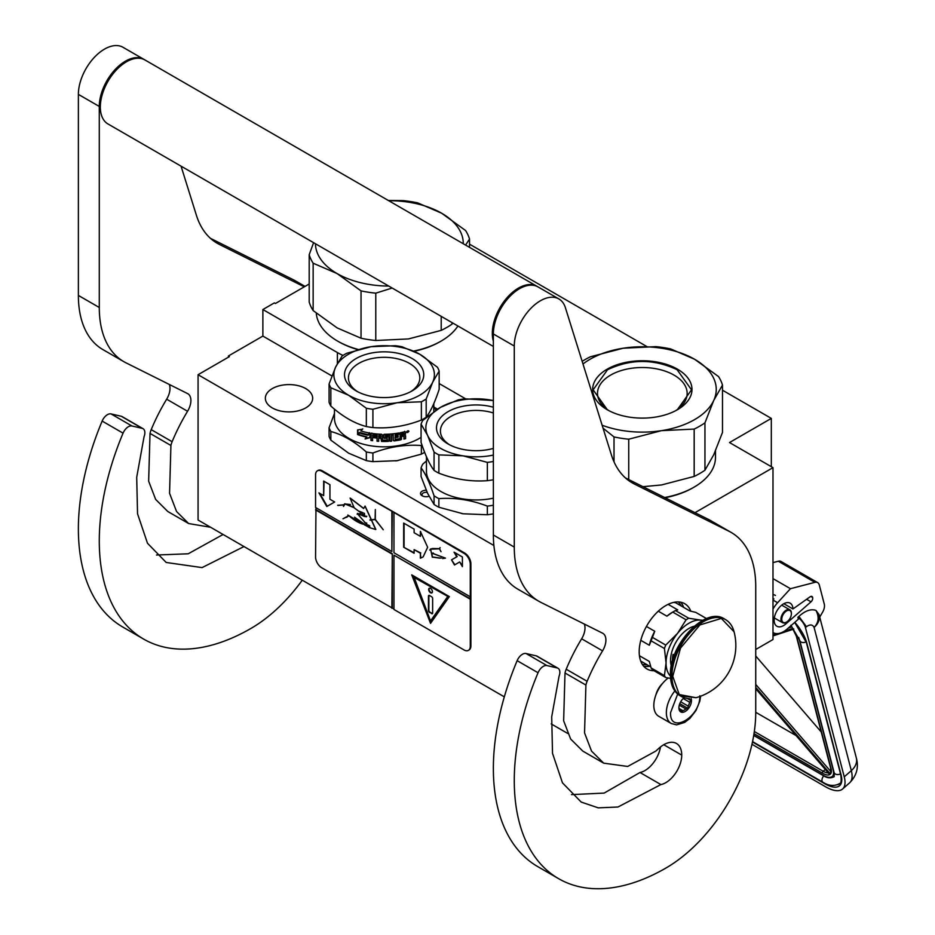 <?xml version="1.0" encoding="UTF-8"?>
<svg xmlns="http://www.w3.org/2000/svg" width="935" height="935" viewBox="0 0 935 935"><rect width="100%" height="100%" fill="white"/><g stroke="black" fill="none" stroke-linecap="round" stroke-linejoin="round"><path stroke-width="1.4" d="M695.009 512.672L772.988 467.652L772.988 639.528L755.737 649.486M722.486 390.211L771.317 418.401L729.51 442.547L772.988 467.652M469.522 244.164L646.623 346.417M309.193 283.995L275.416 303.501L274.376 302.893L262.875 309.532L337.383 352.553A59.127 34.139 0 0 0 343.005 355.405M439.169 383.56L465.56 398.789M771.317 418.401L771.317 466.682M228.385 357.205L228.385 356.001L262.875 336.086L331.937 375.964M262.875 309.532L262.875 336.086M433.805 407.005L437.522 409.156M567.674 733.426L551.194 723.912M504.316 696.856L198.068 520.035L198.068 374.713L229.426 356.609L228.385 356.001M198.068 374.713L493.89 545.502M429.036 496.275A5.622 3.237 180 0 1 422.176 495.784A5.622 3.237 180 0 1 420.715 494.323A5.622 3.237 180 0 1 426.231 490.244M305.733 407.905A23.655 13.651 180 0 1 279.951 410.862A23.655 13.651 180 0 1 265.353 398.252A23.655 13.651 180 0 1 272.284 388.598A23.655 13.651 180 0 1 298.055 385.629A23.655 13.651 180 0 1 312.664 398.252A23.655 13.651 180 0 1 305.733 407.905M427.166 492.383A4.137 2.384 0 0 0 422.001 494.697A4.137 2.384 0 0 0 422.141 495.316A4.137 2.384 180 0 0 422.772 496.088M700.631 696.213L699.801 701.238L695.991 710.495L689.948 718.337L684.642 722.439L676.601 724.87L671.272 723.503L658.719 716.268A23.655 13.651 -60 0 1 653.822 705.434A23.655 13.651 120 0 1 668.221 678.004M699.812 695.78C700.724 717.063 669.647 735.003 670.547 712.68L677.676 694.062M691.14 698.538A8.871 5.119 -60 0 1 691.456 700.607A8.871 5.119 -60 0 1 685.18 711.477A8.871 5.119 -60 0 1 678.915 707.853A8.871 5.119 -60 0 1 684.116 697.709M689.422 698.585A7.69 4.441 120 0 1 689.621 699.181L690.977 700.607L689.621 702.232A7.69 4.441 -60 0 1 688.125 706.077L687.961 708.391L685.846 708.917A7.69 4.441 -60 0 1 682.854 710.647L681.931 711.874L680.563 710.436A7.69 4.441 -60 0 1 680.505 710.401A7.69 4.441 -60 0 1 679.079 708.321L678.915 707.573M689.621 699.181L688.522 698.538M690.977 700.607L687.178 698.41M689.621 702.232L683.193 698.515M688.125 706.077L680.692 701.776M685.846 708.917L679.289 705.142M682.854 710.647L679.126 708.485M687.961 708.391L679.78 703.658M751.974 744.295L825.488 786.732A35.483 14.644 -131.3 0 0 842.575 789.011A35.483 14.644 -131.3 0 0 844.247 776.845L851.317 770.627L814.104 627.443C812.62 624.451 810.072 624.194 806.449 626.684L798.899 616.41L797.882 617.299L798.373 619.169L787.247 628.951A20.699 11.945 120 0 1 773.198 632.656L772.988 632.528A20.699 11.945 120 0 0 773.198 632.656M806.449 626.684L805.444 627.572L844.247 776.845M805.444 627.572A10.343 4.278 -131.3 0 0 797.882 617.299M819.13 614.833L819.714 617.088L822.625 612.109A8.871 5.119 120 0 0 824.284 604.162L819.294 584.959A8.871 5.119 120 0 0 817.658 582.61A8.871 5.119 120 0 0 814.888 582.353L778.306 561.234L772.988 562.613M778.306 561.234A8.871 5.119 -60 0 1 781.076 561.491L817.658 582.61M812.655 597.64A3.249 1.882 -60 0 1 811.007 601.824L785.926 623.867A13.3 7.679 -60 0 1 776.891 626.251A13.3 7.679 -60 0 1 776.891 610.894A13.3 7.679 -60 0 1 790.204 603.204A13.3 7.679 -60 0 1 792.95 608.965L810.084 596.81A3.249 1.882 -60 0 1 811.977 596.483A3.249 1.882 -60 0 1 812.573 597.336L810.657 596.483M814.888 582.353L790.449 588.699L777.604 602.724A20.699 11.945 120 0 0 772.988 609.117M798.899 616.41C805.21 610.707 810.902 608.697 815.951 610.391L819.072 614.611A19.214 19.214 0 0 1 819.118 614.762A19.214 13.534 -14.6 0 0 819.095 614.681M790.449 588.699L772.988 578.625M792.95 608.965L783.846 603.706M856.331 757.946C858.903 767.331 856.682 775.618 849.658 782.794A35.483 14.644 -131.3 0 0 851.317 770.627A19.214 13.534 -14.6 0 0 856.331 757.946L819.118 614.762A19.214 13.534 -14.6 0 1 814.104 627.443C818.733 622.558 819.352 616.878 815.951 610.391M790.917 625.223L791.513 627.023L790.542 626.053M829.287 772.801L829.322 774.122L755.737 688.756M831.063 768.64L796.737 636.63A1.473 1.04 -14.6 0 1 796.328 636.116L830.642 768.126A1.473 1.04 -14.6 0 0 831.063 768.64A16.257 6.709 -131.3 0 1 830.455 774.063L830.853 771.574M793.792 629.01L792.611 628.484L793.792 629.01M755.737 712.295L796.117 735.6M821.246 731.976L755.737 655.984M791.384 613.699A6.802 3.927 -60 0 0 787.995 610.356A6.802 3.927 -60 0 0 782.607 615.639A6.802 3.927 120 0 0 782.326 621.53A6.802 3.927 120 0 0 786.58 622.032A6.802 3.927 120 0 0 790.554 617.322A6.802 3.927 -60 0 0 791.384 613.699L791.384 613.22A7.386 4.266 -60 0 1 791.384 613.465M791.384 613.22A7.386 4.266 -60 0 0 789.853 609.842A7.386 4.266 -60 0 0 781.847 615.323A7.386 4.266 120 0 0 782.466 622.64A7.386 4.266 120 0 0 786.16 622.278A7.386 4.266 120 0 0 786.37 622.149M582.166 361.342A81.31 46.937 0 0 1 584.831 359.73A81.31 46.937 0 0 1 590.476 356.761L623.201 348.217L655.914 346.64A81.31 46.937 180 0 1 670.64 348.919L694.541 359.227A73.912 42.671 180 0 0 623.201 348.217A73.912 42.671 0 0 0 590.055 359.262A73.912 42.671 0 0 0 582.996 363.984M602.14 425.25A73.912 42.671 0 0 0 661.454 430.661L694.179 429.083A81.31 46.937 0 0 0 699.812 426.115A81.31 46.937 0 0 0 704.955 422.854L704.955 470.2L713.721 454.796L722.486 432.426L722.486 385.08A81.31 46.937 180 0 0 718.547 376.571L694.647 359.285A73.912 42.671 180 0 1 713.721 400.484L722.486 385.08M642.964 486.679L661.454 484.973L694.179 476.429A81.31 46.937 0 0 0 699.812 473.461A81.31 46.937 0 0 0 704.955 470.2M665.089 497.736A71.703 41.397 0 0 0 693.022 487.754L694.074 487.147A73.175 42.25 0 0 1 664.645 497.502M715.497 450.81L715.497 457.273A73.175 42.25 180 0 1 694.074 487.147L693.022 487.743A71.703 41.397 180 0 1 693.022 487.754M603.052 428.172L614.014 436.925L614.014 461.808M609.001 410.699A44.822 25.876 0 0 1 597.5 393.39A44.822 25.876 0 0 1 610.625 375.099A44.822 25.876 180 0 1 659.479 369.489A44.822 25.876 180 0 1 687.155 393.39A44.822 25.876 180 0 1 675.643 410.699M614.014 436.925A81.31 46.937 0 0 0 628.741 439.205L628.741 479.573M704.955 422.854L713.721 400.484A73.912 42.671 0 0 1 661.454 430.661L628.741 439.205M607.201 369.161A49.672 28.681 0 0 0 607.201 409.717A49.672 28.681 0 0 0 677.443 409.717A49.672 28.681 180 0 1 677.443 409.717A49.672 28.681 180 0 0 677.443 369.161A49.672 28.681 180 0 0 607.201 369.161M694.179 429.083L694.179 476.429M607.376 409.81L593.129 389.825L607.54 369.734C630.728 358.736 653.916 358.736 677.115 369.734L691.526 389.825L677.279 409.81M361.039 338.225L361.039 290.878L337.044 273.534L313.143 263.214L313.143 310.572L337.138 327.904L361.039 338.225A81.31 46.937 0 0 0 375.776 340.504L408.49 338.926L441.203 330.382A81.31 46.937 0 0 0 446.848 327.414A81.31 46.937 0 0 0 451.991 324.153L452.774 323.031M451.991 322.575L451.991 324.153M316.264 313.19A73.175 42.25 0 0 0 337.617 341.1L338.657 341.696A71.703 41.397 0 0 0 357.836 349.608M414.123 351.279A71.703 41.397 0 0 0 440.058 341.696L441.098 341.1A73.175 42.25 0 0 1 413.679 351.069M337.617 341.1A73.175 42.25 0 0 0 358.304 349.48M457.916 325.999A73.175 42.25 180 0 1 441.098 341.1L440.058 341.696M313.587 242.668L309.193 254.717L309.193 302.063A81.31 46.937 0 0 0 313.143 310.572M388.738 200.709A73.912 42.671 180 0 1 441.577 213.18L417.676 202.872A81.31 46.937 180 0 0 402.95 200.593L388.317 200.476M441.577 213.18L465.572 230.524A81.31 46.937 180 0 1 469.522 239.021L469.522 247.354M309.193 254.717A81.31 46.937 0 0 0 313.143 263.214M361.039 290.878A81.31 46.937 0 0 0 375.776 293.158L375.776 340.504M392.162 288.038L375.776 293.158M337.138 273.593A73.912 42.671 0 0 0 388.738 286.063M441.671 213.238A73.912 42.671 180 0 1 463.269 243.743M315.446 243.743A73.912 42.671 0 0 0 337.044 273.534M465.607 245.087L469.522 239.021M441.203 316.357L441.203 330.382M493.364 400.531L464.894 398.824A56.17 32.433 0 0 0 461.586 399.28A56.17 32.433 0 0 0 458.314 399.841L440.584 407.298L422.842 420.329A56.17 32.433 180 0 0 421.077 424.128L427.575 435.336L434.062 452.108L434.062 470.399C429.738 464.788 425.402 455.462 421.077 442.419L421.077 424.128M493.364 412.978A35.694 20.605 0 0 0 466.881 411.119A35.694 20.605 180 0 0 440.42 431.023A35.694 20.605 180 0 0 449.56 444.791M493.364 448.414A39.621 22.872 180 0 1 486.375 449.91A39.621 22.872 180 0 1 448.11 443.996A39.621 22.872 180 0 1 465.864 405.72A39.621 22.872 180 0 1 493.364 407.228M426.453 456.689L426.453 471.275A49.672 28.681 180 0 0 488.982 498.974A49.672 28.681 0 0 0 493.364 498.168M493.364 400.566A50.268 29.02 0 0 0 489.134 399.794A50.268 29.02 0 0 0 440.584 407.298A50.268 29.02 180 0 0 427.575 435.336A50.268 29.02 180 0 0 463.106 455.848L487.345 462.381L487.345 480.672C471.193 481.887 455.029 479.386 438.877 473.18A56.17 32.433 180 0 1 434.062 470.399M487.345 480.672A56.17 32.433 180 0 0 490.665 480.216A56.17 32.433 0 0 0 493.364 479.76M438.877 473.18L438.877 454.889A56.17 32.433 180 0 1 434.062 452.108M438.877 454.889L463.106 455.848A50.268 29.02 180 0 0 489.134 455.848A50.268 29.02 0 0 0 493.364 455.076M493.364 461.469A56.17 32.433 0 0 1 490.665 461.937A56.17 32.433 180 0 1 487.345 462.381M421.077 467.862L421.077 476.488L427.575 493.271L434.062 504.468L434.062 495.842C429.738 482.834 425.402 473.507 421.077 467.862A56.17 32.433 180 0 1 422.842 464.064L426.453 460.99M438.877 498.624L438.877 507.249L463.106 513.783L487.345 514.753L487.345 506.115C471.193 499.933 455.029 497.443 438.877 498.624A56.17 32.433 180 0 1 434.062 495.842M463.106 513.783A50.268 29.02 180 0 1 461.715 513.56M438.877 507.249A56.17 32.433 180 0 1 434.062 504.468M493.364 505.204A56.17 32.433 -0 0 1 490.665 505.671A56.17 32.433 180 0 1 487.345 506.115M493.364 513.841A56.17 32.433 0 0 1 490.665 514.297A56.17 32.433 180 0 1 487.345 514.753M397.854 460.569A50.268 29.02 180 0 1 397.141 460.675L421.369 454.141A56.17 32.433 0 0 0 423.859 452.797A56.17 32.433 0 0 0 424.654 452.318M423.859 400.437A56.17 32.433 0 0 0 426.185 399L432.683 382.216L439.169 371.02L439.169 389.311C434.845 402.354 430.521 411.68 426.185 417.291A56.17 32.433 180 0 1 423.859 418.716A56.17 32.433 0 0 1 421.369 420.072L421.369 401.781A56.17 32.433 0 0 0 423.859 400.437M426.185 417.291L426.185 399M410.687 391.683A35.694 20.605 180 0 0 419.827 377.915A35.694 20.605 180 0 0 397.796 358.876A35.694 20.605 180 0 0 358.888 363.341A35.694 20.605 0 0 0 348.439 377.915A35.694 20.605 0 0 0 357.579 391.683M356.118 358.537A39.621 22.872 180 0 1 412.148 358.537A39.621 22.872 180 0 1 412.148 390.888L412.148 390.888A39.621 22.872 180 0 1 356.118 390.888A39.621 22.872 180 0 1 356.118 358.537M358.269 434.401L359.531 433.01A49.672 28.681 0 0 0 368.156 435.254L369.909 433.092L369.909 437.697L365.082 438.983L366.824 436.832A49.076 28.33 0 0 1 358.269 434.401L359.823 432.718M365.304 438.667L370.085 437.37M357.953 434.693A49.672 28.681 0 0 0 366.625 437.159M361.623 430.17L362.5 429.177L357.579 429.925L357.579 434.553L359.636 432.391A49.076 28.33 0 0 0 368.156 434.623L369.711 432.695M361.19 430.661L362.757 428.873M357.895 434.226L357.895 429.89M359.344 432.683A49.672 28.681 0 0 0 367.969 434.95L368.156 434.623M360.91 430.965A49.672 28.681 0 0 0 369.535 433.022L367.969 434.95M395.411 439.38L395.411 439.38A49.672 28.681 0 0 0 400.028 438.62L400.285 432.73A49.672 28.681 0 0 0 404.902 431.666L405.591 432.04L405.346 433.746L404.656 431.351M405.591 434.05L404.317 434.868L405.591 435.745L405.591 438.667L405.346 435.441M405.346 433.746L404.317 434.868M405.591 438.667A49.672 28.681 0 0 1 403.943 439.099L403.943 436.528L403.02 435.815A49.076 28.33 0 0 1 401.384 436.189L401.594 436.516A49.672 28.681 0 0 0 403.242 436.131L403.943 436.528M401.594 436.516L401.384 438.76L401.384 436.189M401.594 439.088L400.893 439.801L401.384 438.76M400.893 439.801A49.672 28.681 0 0 1 394.009 440.911L393.892 440.572A49.076 28.33 0 0 0 400.694 439.473M393.308 440.42L394.009 440.911L393.308 440.42L393.203 434.81A49.076 28.33 0 0 1 391.566 434.974L391.66 435.313A49.672 28.681 0 0 0 393.308 435.149M393.892 440.572L393.203 440.081M390 435.441L389.93 435.102A49.076 28.33 0 0 1 385.43 435.289L385.442 435.628A49.672 28.681 0 0 0 390 435.441L390 441.285A49.672 28.681 0 0 0 391.66 441.156L391.566 434.974M391.66 441.156L391.66 435.313M390 440.934A49.076 28.33 0 0 0 391.566 440.817M385.442 435.628L385.442 436.984A49.672 28.681 0 0 0 388.469 436.879L389.135 437.264M388.469 436.879L389.159 437.416L388.469 441.378L389.1 437.183M388.469 441.378A49.672 28.681 0 0 1 381.574 441.449L381.609 441.098A49.076 28.33 0 0 0 388.411 441.028M380.884 438.281L380.919 437.942A49.076 28.33 0 0 1 378.757 437.837L378.687 438.176A49.672 28.681 0 0 0 380.884 438.281L381.574 441.449M378.687 440.969A49.076 28.33 0 0 1 377.121 440.852L377.039 441.191A49.672 28.681 0 0 0 378.687 441.308L378.687 438.176M377.121 440.852L377.121 435.009L377.039 441.191M377.039 435.348A49.672 28.681 0 0 1 372.866 434.892L373.007 434.565A49.076 28.33 0 0 0 377.121 435.009M372.598 440.35A49.076 28.33 0 0 1 371.101 440.128L370.95 440.455A49.672 28.681 0 0 0 372.598 440.701L372.598 437.557A49.672 28.681 0 0 0 376.361 437.989L376.361 436.633A49.672 28.681 0 0 1 372.598 436.213L372.598 435.079M372.598 437.557L372.738 437.229A49.076 28.33 0 0 0 376.361 437.65M371.101 440.128L371.101 433.501L371.791 433.034M370.95 440.455L370.95 433.828L371.639 433.373A49.672 28.681 0 0 0 381.574 434.249L382.275 434.833L382.532 440.116A49.672 28.681 0 0 0 387.148 440.081L387.113 437.954A49.076 28.33 0 0 1 384.133 438.001L383.443 434.775M387.148 438.293A49.672 28.681 0 0 1 384.133 438.34L384.133 438.001M384.133 438.34L383.443 437.428M383.432 437.779L384.133 434.284A49.672 28.681 0 0 0 398.988 432.975L398.988 434.331L398.813 433.01M398.988 434.331A49.672 28.681 0 0 1 395.411 434.892L395.283 434.553A49.076 28.33 0 0 0 398.813 434.004M395.143 435.149L395.143 436.283L395.411 434.892M395.143 436.283A49.672 28.681 0 0 0 398.158 435.827L398.158 437.171L397.994 435.85M395.014 437.3L395.143 439.205L395.014 437.3A49.076 28.33 0 0 0 397.994 436.844M395.143 437.627A49.672 28.681 0 0 0 398.158 437.171M378.955 435.488A49.672 28.681 0 0 0 380.615 435.57L380.919 436.587A49.076 28.33 0 0 0 380.919 436.587L380.65 435.231A49.076 28.33 0 0 1 379.014 435.149L378.955 435.488M380.884 436.925A49.672 28.681 0 0 1 378.687 436.82L378.687 435.687M401.594 433.805A49.672 28.681 0 0 0 403.675 433.326L403.441 433.01A49.076 28.33 0 0 1 401.384 433.489L401.594 435.161A49.672 28.681 0 0 0 403.943 434.611L403.943 433.478M401.594 435.161L401.384 433.489M381.609 441.098L380.919 437.942M385.43 435.289L385.43 436.645M403.943 438.725A49.076 28.33 0 0 0 405.346 438.363M406.83 431.608L407.099 432.578L407.076 431.269M407.099 432.578L408.081 432.274L407.765 430.836M408.081 431.093L407.099 431.304M408.583 430.825L408.081 432.028M406.702 432.063L408.922 431.362L406.854 432.473M404.563 435.184L405.591 435.745M334.461 409.144L334.461 418.167A49.672 28.681 0 0 0 365.129 444.663A49.672 28.681 0 0 0 419.254 438.445A49.672 28.681 180 0 0 421.077 437.335M439.169 371.02A56.17 32.433 180 0 0 437.416 367.221L419.675 354.19L401.933 346.733A56.17 32.433 180 0 0 395.353 345.716L371.125 346.686A50.268 29.02 180 0 0 348.591 354.19A50.268 29.02 -0 0 0 335.583 367.198L329.085 383.981L329.085 402.26A56.17 32.433 0 0 0 330.85 406.059C342.677 416.613 354.505 423.438 366.333 426.547A56.17 32.433 0 0 0 372.913 427.564L372.913 409.273L397.141 402.74L421.369 401.781M329.085 383.981A56.17 32.433 0 0 0 330.85 387.78L348.591 395.225A50.268 29.02 -0 0 0 397.141 402.74A50.268 29.02 0 0 0 432.683 382.216A50.268 29.02 180 0 0 419.675 354.19A50.268 29.02 180 0 0 371.125 346.686L346.885 353.22A56.17 32.433 180 0 0 344.407 354.564A56.17 32.433 0 0 0 342.07 356.001L335.583 367.198A50.268 29.02 -0 0 0 348.591 395.225L366.333 408.256A56.17 32.433 0 0 0 372.913 409.273M372.913 427.564C389.065 428.779 405.217 426.278 421.369 420.072M330.85 406.059L330.85 387.78M366.333 426.547L366.333 408.256M436.271 409.962L433.805 407.882M334.461 413.445L329.085 427.716L329.085 436.341A56.17 32.433 -0 0 0 330.85 440.14L348.591 453.171L366.333 460.628L366.333 451.991A56.17 32.433 -0 0 0 372.913 453.007C389.065 446.825 405.217 444.335 421.369 445.516A56.17 32.433 -0 0 0 422.024 445.177M330.85 440.14L330.85 431.502C342.677 434.658 354.505 441.484 366.333 451.991M366.333 460.628A56.17 32.433 -0 0 0 372.913 461.645L372.913 453.007M395.645 460.897A50.268 29.02 0 0 0 397.141 460.675L372.913 461.645M421.369 454.141L421.369 445.516M329.085 427.716A56.17 32.433 -0 0 0 330.85 431.502M493.364 346.464L107.981 123.969A36.956 21.341 -60 0 1 100.326 107.046A36.956 21.341 120 0 1 116.466 69.856A36.956 21.341 120 0 1 144.937 59.957L536.935 286.274A36.956 21.341 120 0 0 508.453 296.173A36.956 21.341 120 0 0 492.324 333.363A36.956 21.341 -60 0 0 493.364 341.217M660.893 784.57L617.988 807.01L598.248 807.852L581.196 802.066L562.473 782.84L552.527 753.365L551.697 716.865L559.036 676.356A8.871 5.119 120 0 0 558.02 668.268A8.871 5.119 120 0 0 557.178 667.941L546.928 665.568A8.871 5.119 120 0 0 538.046 672.744A214.349 123.759 120 0 0 558.674 878.701A214.349 123.759 120 0 0 665.849 868.089A127.137 73.397 120 0 0 755.737 712.376L755.737 586.619A118.266 68.278 120 0 0 731.252 532.482A118.266 68.278 120 0 0 729.148 531.349L634.327 484.003A118.266 68.278 -60 0 1 632.224 482.869A118.266 68.278 -60 0 1 611.385 454.854L565.394 307.697A36.956 21.341 120 0 0 558.885 298.943A36.956 21.341 120 0 0 530.402 308.842A36.956 21.341 120 0 0 514.273 346.043L514.273 547.092A118.266 68.278 120 0 0 538.77 601.228A118.266 68.278 120 0 0 540.862 602.362L602.572 633.182A14.785 8.532 -60 0 1 602.841 633.322A14.785 8.532 -60 0 1 602.561 650.865A131.566 75.957 120 0 0 587.11 681.299A14.785 8.532 120 0 0 585.918 685.063L584.55 732.888L591.539 751.097L603.659 763.147L627.712 766.455L655.844 751.062L658.871 748.327A25.432 14.68 120 0 1 676.472 743.465A25.432 14.68 120 0 1 681.732 755.106A22.475 12.973 120 0 1 665.849 782.63A22.475 12.973 120 0 1 660.893 784.57L639.996 772.497A22.475 12.973 120 0 0 644.94 770.557A22.475 12.973 120 0 0 660.496 746.948M557.178 667.941L536.269 655.867L526.031 653.507A8.871 5.119 -60 0 0 517.137 660.671A214.349 123.759 120 0 0 537.765 866.628L558.674 878.701M536.269 655.867A8.871 5.119 -60 0 1 537.111 656.195L558.02 668.268M571.484 794.61L604.15 793.09L639.996 772.497M584.282 624.042A14.785 8.532 120 0 1 581.652 638.792A131.566 75.957 120 0 0 566.201 669.226A14.785 8.532 -60 0 0 565.009 673.001L563.641 720.78L570.63 739.001L582.762 751.074L603.659 763.147M538.77 601.228L517.861 589.167A118.266 68.278 -60 0 1 493.364 535.019L493.364 333.97L514.273 346.043M558.885 298.943L537.976 286.881A36.956 21.341 120 0 0 509.505 296.781A36.956 21.341 120 0 0 493.364 333.97M729.148 531.349L708.239 519.287L625.457 477.937M708.239 519.287A118.266 68.278 -60 0 1 710.343 520.409L731.252 532.482M662.564 683.427A14.867 8.59 120 0 0 655.856 695.032M690.836 611.186A37.692 21.762 120 0 0 684.689 603.683A37.692 21.762 120 0 0 665.849 605.553A37.692 21.762 120 0 0 641.223 638.769A37.692 21.762 120 0 0 646.997 668.981A37.692 21.762 120 0 0 654.033 670.746M681.358 606.055L678.471 601.941M642.368 664.469L647.382 664.914M243.988 546.554L202.077 567.603L166.196 562.473L147.485 543.247L137.538 513.771L136.709 477.271L144.048 436.762A8.871 5.119 120 0 0 143.02 428.674A8.871 5.119 120 0 0 142.19 428.347L121.281 416.274L111.031 413.913A8.871 5.119 -60 0 0 102.149 421.077A214.349 123.759 120 0 0 122.777 627.034L143.674 639.108A214.349 123.759 120 0 0 250.849 628.495A127.137 73.397 120 0 0 302.25 580.191M121.281 416.274A8.871 5.119 -60 0 1 122.123 416.601L143.02 428.674M156.496 555.016L188.215 553.789L223.079 534.481M169.282 384.449A14.785 8.532 120 0 1 166.664 399.198A131.566 75.957 120 0 0 151.213 429.632A14.785 8.532 -60 0 0 150.021 433.408L148.653 481.186L155.642 499.407L167.762 511.48L188.671 523.553L210.562 527.258M123.782 361.635L102.873 349.573A118.266 68.278 -60 0 1 78.376 295.425L78.376 94.377L99.285 106.45L99.285 307.498A118.266 68.278 120 0 0 123.782 361.635A118.266 68.278 120 0 0 125.874 362.768L187.584 393.588A14.785 8.532 -60 0 1 187.841 393.728A14.785 8.532 -60 0 1 187.561 411.271A131.566 75.957 120 0 0 172.122 441.706A14.785 8.532 120 0 0 170.918 445.481L169.562 493.306L176.551 511.503L188.671 523.553M144.411 59.665A36.956 21.341 120 0 0 143.897 59.349L122.988 47.288A36.956 21.341 120 0 0 94.505 57.187A36.956 21.341 120 0 0 78.376 94.377M304.95 286.449L293.251 279.694L210.469 238.343M293.251 279.694A118.266 68.278 -60 0 1 295.355 280.816L305.02 286.402M142.19 428.347L131.94 425.986A8.871 5.119 120 0 0 123.058 433.15A214.349 123.759 120 0 0 143.674 639.108M143.897 59.349A36.956 21.341 120 0 0 115.414 69.26A36.956 21.341 120 0 0 99.285 106.45M304.284 286.835L219.339 244.409A118.266 68.278 -60 0 1 217.236 243.275A118.266 68.278 -60 0 1 196.397 215.26L181.051 166.149M702.921 620.256L700.549 620.092A32.526 18.782 120 0 0 689.048 623.178A32.526 18.782 120 0 0 677.548 633.369L665.755 645.08A36.512 21.084 120 0 0 664.423 648.516L666.059 662.985L664.423 675.619A36.512 21.084 120 0 0 665.755 677.513L670.594 678.424M686.091 619.788A36.512 21.084 -60 0 1 687.424 618.982A36.512 21.084 -60 0 1 688.756 618.245L675.432 610.555A36.512 21.084 120 0 0 674.1 611.291A36.512 21.084 120 0 0 672.768 612.098L686.091 619.788L677.548 633.369A32.526 18.782 120 0 0 666.059 662.985M673.679 602.397L675.678 602.771L689.901 610.987L695.769 612.378L706.556 618.596M639.435 655.739L649.334 661.454L651.111 667.929A36.512 21.084 -60 0 0 652.443 669.834L665.755 677.513M640.697 661.057L650.772 666.865M651.111 667.929L664.423 675.619M646.424 626.462L654.757 631.277L652.443 637.389A36.512 21.084 120 0 0 651.111 640.826L664.423 648.516M651.111 640.826L649.334 645.255L640.779 640.323M652.443 637.389L665.755 645.08M672.768 612.098L666.9 616.165L658.287 611.186M668.139 604.349L677.746 609.9L675.432 610.555M702.571 620.443A32.526 18.782 120 0 0 700.549 620.092L688.756 618.245M666.059 663.032A32.526 18.782 120 0 0 670.453 676.087M694.214 626.24A26.168 15.112 120 0 0 670.547 660.414A26.168 15.112 -60 0 0 671.283 665.954M654.757 631.277A33.999 19.635 120 0 0 649.334 645.255M674.1 611.291L672.323 612.308A33.999 19.635 120 0 0 666.9 616.165M734.057 631.744A54.101 54.101 0 0 1 695.979 697.709L679.242 694.53L672.756 676.309L680.516 648.084L699.918 624.942L721.317 618.421L734.068 631.779C732.584 626.146 729.721 622.079 725.49 619.566A44.354 25.607 -60 0 1 730.188 623.785M674.345 655.108L673.06 654.371A24.392 14.083 120 0 0 672.429 660.052A24.392 14.083 120 0 0 672.452 660.916M673.06 654.371L673.06 658.836M674.275 655.295A2.957 1.706 -120 0 0 673.667 655.423A2.957 1.706 -120 0 0 673.06 656.779A2.957 1.706 -120 0 0 673.305 658.065M673.89 655.33A2.957 1.706 -120 0 0 673.562 657.282M468.727 650.152A8.871 5.119 -120 0 0 469.054 649.989A8.871 5.119 -120 0 0 470.889 645.933L470.889 563.852A8.871 5.119 -120 0 0 464.625 552.994L322.458 470.913A8.871 5.119 -120 0 0 318.029 470.469A8.871 5.119 -120 0 0 317.725 470.667M470.27 599.218L393.962 555.156L393.962 609.48L463.994 649.918A8.871 5.119 -120 0 0 468.435 650.351A8.871 5.119 -120 0 0 470.27 646.295L470.27 564.214A8.871 5.119 -120 0 0 463.994 553.356L392.291 511.468L391.87 551.545L315.562 507.483L315.562 474.898A8.871 5.119 -120 0 1 317.397 470.831L318.029 470.469M315.972 507.728L315.562 556.968A8.871 5.119 -120 0 0 321.827 567.837L393.962 609.001M392.291 511.468L321.827 471.275A8.871 5.119 -120 0 0 317.397 470.831M462.404 566.645L462.404 556.991L454.048 552.164L456.748 556.839L451.523 559.855L454.48 564.985L459.704 561.958L462.404 566.645M423.169 556.839L427.646 547.244L420.388 531.396L420.388 536.351L414.111 532.728L414.111 529.105L403.663 523.074L403.663 547.209L414.111 553.251L414.111 549.628L420.388 553.251L420.388 558.195L422.585 557.202M422.76 557.096L420.388 558.195M445.469 558.148L431.841 553.053L432.274 557.096L430.638 549.184L439.38 548.822L441.028 551.697L439.543 548.822L440.081 547.63L439.345 548.646L432.601 548.494L430.521 549.032L432.367 557.26L431.935 553.216L445.469 558.148L442.617 558.592M432.484 557.12L440.069 558.183L432.484 557.12M393.962 512.918L393.962 552.749L470.27 596.799M393.962 555.156L470.679 598.973M430.544 623.365L449.361 596.588L411.727 574.861L430.544 623.365M315.972 509.657L392.291 553.719L392.291 608.03M391.87 608.276L392.291 553.719M315.562 509.902L391.87 553.952M318.928 492.885L326.794 506.525L334.672 501.978L329.938 499.255L329.938 484.704L323.65 481.069L323.65 495.62L318.928 492.885M362.862 524.138C358.385 522.782 353.769 520 349.035 515.793L369.465 527.62L375.706 529.49L365.012 506.139L363.633 508.535L350.111 498.133L354.19 507.822L366.298 516.833L357.462 513.783L369.465 527.62M369.454 525.634L367.548 524.827L367.397 526.312L354.587 517.195L361.354 523.074L347.82 515.045M364.194 513.362L364.405 516.482L357.556 513.385L357.135 514.192M364.638 522.466L366.812 523.168M354.143 507.448L344.851 503.72L343.776 504.818L337.628 505.297L343.659 505.04L343.507 506.431L345.003 503.977L354.178 507.728M359.11 511.188L363.154 512.789M375.823 529.42L365.117 506.092M363.738 508.453L350.368 498.18M346.651 517.371L348.545 515.758L342.981 518.773L348.802 515.921M346.499 517.113L342.981 518.773M369.944 519.907L375.216 519.638L383.257 529.748L375.332 519.498L375.332 509.528L375.11 519.369L369.944 519.907M391.87 511.714L391.87 551.545M459.704 561.958L462.404 565.675M451.523 559.855L454.889 564.74M456.748 556.839L451.932 559.621M454.877 552.643L457.168 556.606M403.663 547.209L414.111 552.76M404.072 523.308L404.072 546.975M420.388 536.351L420.797 531.992M420.388 553.251L420.797 557.95M414.111 549.628L420.797 553.006M430.638 548.974L429.796 550.096M432.052 553.169L433.326 553.053M440.292 558.02L441.238 558.101M439.345 548.646L440.175 547.688M432.671 548.67L439.579 548.705M430.743 549.125L432.87 548.553M432.695 556.991L439.871 558.008M412.393 575.247L430.871 622.885M319.758 493.376L327.215 506.279M323.65 495.62L324.071 481.315M363.025 524.044L361.354 523.074M364.638 525.002L369.921 527.387M366.415 516.763L357.684 513.654L360.396 513.841M364.007 516.295L366.485 516.704M344.898 503.696L343.542 506.186M345.003 503.977L350.45 504.514M366.765 516.202L364.603 516.552L364.463 513.525M369.781 526.101L367.63 526.393L367.7 525.084L369.652 526.019M367.63 524.792L367.467 525.926M364.358 513.257L364.58 516.377M337.967 505.473L343.835 504.947M370.015 520.176L375.332 519.428M413.96 576.872L447.97 596.507L430.544 620.945L413.96 576.872M367.782 525.049L369.477 525.657M413.539 577.117L447.97 596.507M447.549 596.752L430.544 620.945M432.426 591.668A2.665 1.531 -120 0 0 431.269 588.992A2.665 1.531 -120 0 0 429.212 588.279A2.665 1.531 -120 0 0 428.662 589.494A2.665 1.531 -120 0 0 429.819 592.171A2.665 1.531 -120 0 0 431.876 592.883A2.665 1.531 -120 0 0 432.426 591.668M431.584 613.605A1.473 0.853 -120 0 0 432.332 613.687A1.473 0.853 -120 0 0 432.636 613.009L432.636 598.517A1.473 0.853 -120 0 0 431.584 596.717L429.504 595.501A1.473 0.853 -120 0 0 428.756 595.431A1.473 0.853 -120 0 0 428.452 596.109L428.452 610.59A1.473 0.853 -120 0 0 429.504 612.402L432.005 613.372A1.473 0.853 -120 0 0 432.508 613.512M429.434 588.185A2.665 1.531 -120 0 0 429.083 589.249A2.665 1.531 -120 0 0 430.112 591.785A2.665 1.531 -120 0 0 432.063 592.732M429.001 595.361A1.473 0.853 -120 0 0 428.873 595.864L428.873 610.356A1.473 0.853 -120 0 0 429.913 612.156L432.005 613.372M337.383 352.553L337.383 363.54M671.272 723.503A23.655 13.651 -60 0 1 666.363 712.68A23.655 13.651 -60 0 1 674.848 690.977M794.82 622.289A31.042 12.821 48.7 0 1 806.788 643.023L841.103 775.033A31.042 12.821 48.7 0 1 824.693 783.694L752.476 741.993M806.788 643.023A1.473 1.04 165.4 0 1 806.367 642.509L794.715 622.383M841.103 775.033A1.473 1.04 165.4 0 1 840.694 774.519L806.367 642.509M840.694 774.519C841.547 780.176 841.219 783.226 839.688 783.682A29.569 12.202 48.7 0 1 837.935 784.699M777.604 602.724L772.988 600.06M785.926 623.867L784.325 622.944M806.601 599.288L811.007 601.824M810.926 596.39L812.573 597.336M833.424 769.972A1.473 1.04 165.4 0 1 833.143 769.856A19.214 7.936 48.7 0 1 822.987 775.208L753.75 735.237M823.758 775.629A1.473 0.853 -60 0 1 823.267 775.606A1.473 0.853 -60 0 1 822.987 775.208M798.724 637.436A19.214 7.936 48.7 0 1 798.829 637.834L833.143 769.856M790.636 625.959A16.257 6.709 -131.3 0 1 791.513 627.023L788.193 628.11M773.642 632.89L772.988 633.1M755.737 688.557L829.859 774.542A16.257 6.709 -131.3 0 1 822.461 773.175L754.007 733.659M830.455 774.063L755.737 687.389M772.988 634.923L776.962 633.626M784.161 631.254L792.611 628.484A16.257 6.709 -131.3 0 1 796.737 636.63M754.335 731.509L823.209 771.27A1.473 0.853 120 0 0 822.461 773.175M825.289 769.447L823.209 771.27A14.785 6.101 -131.3 0 0 828.293 772.929M830.783 771.504L755.737 684.443M791.092 625.562L799.764 640.463A4.418 3.109 -14.6 0 0 806.18 641.831M799.764 640.463L834.078 772.474A4.418 3.109 -14.6 0 0 840.507 773.841M823.747 775.875A4.418 2.548 120 0 0 822.858 782.198L752.558 741.607M546.928 665.568L526.031 653.507M681.732 755.106L663.756 744.728M565.009 673.001L585.918 685.063M566.201 669.226L587.11 681.299M581.652 638.792L602.561 650.865M514.273 547.092L493.364 535.019M630.202 481.618L634.327 484.003M538.046 672.744L517.137 660.671M643.701 666.246A37.692 21.762 120 0 0 649.696 666.246M683.684 607.388A37.692 21.762 120 0 0 680.68 602.198M131.94 425.986L111.031 413.913M150.021 433.408L170.918 445.481M151.213 429.632L172.122 441.706M166.664 399.198L187.561 411.271M99.285 307.498L78.376 295.425M215.214 242.025L219.339 244.409M123.058 433.15L102.149 421.077M687.143 698.328A44.354 25.607 -60 0 1 681.147 696.376A44.354 25.607 -60 0 1 671.961 676.075A44.354 25.607 -60 0 1 691.316 631.441A44.354 25.607 -60 0 1 725.49 619.566L724.391 618.923A44.354 25.607 -60 0 0 690.217 630.809A44.354 25.607 -60 0 0 670.862 675.444A44.354 25.607 -60 0 0 680.049 695.745C673.714 691.795 670.512 684.829 670.43 674.836C669.144 644.799 705.376 606.032 724.391 618.923M464.625 552.994L463.994 553.356M470.889 563.852L470.27 564.214M470.889 645.933L470.27 646.295M322.458 470.913L321.827 471.275M773.911 598.938L772.988 598.529M775.466 595.42L772.988 594.333M849.658 782.794L842.575 789.011M753.715 735.448L823.267 775.606C827.089 778.13 830.747 778.481 834.23 776.669L834.207 776.681M830.619 771.878L830.642 768.126M793.044 629.337L772.988 635.929M796.328 636.116L792.81 628.986M840.086 783.308C834.639 786.464 828.901 786.09 822.858 782.198M834.078 772.474L834.242 776.681M782.466 622.64L774.32 617.942M789.853 609.842L781.707 605.132M433.805 403.581L433.805 411.645M696.014 697.697L680.049 695.745M468.435 650.351L469.054 649.989"/></g></svg>
